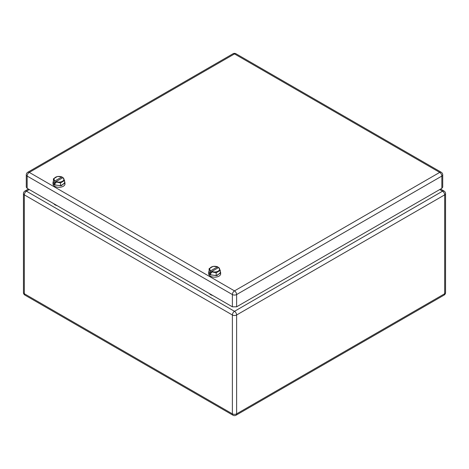 <?xml version="1.0" encoding="UTF-8"?>
<svg xmlns="http://www.w3.org/2000/svg" width="469" height="469" viewBox="0 0 469 469"><rect width="100%" height="100%" fill="white"/><g stroke="black" fill="none" stroke-linecap="round" stroke-linejoin="round"><path stroke-width="0.7" d="M57.089 205.61A5.505 3.177 180 0 1 53.847 203.739M212.768 295.493A5.505 3.177 180 0 1 209.526 293.623M441.839 188.333L441.839 176.074A3.002 1.735 180 0 0 442.718 174.849L442.718 187.108L441.839 188.333L236.622 306.814L232.378 306.814L27.161 188.333L26.282 187.108L26.282 174.849A3.002 1.735 0 0 0 27.161 176.074A3.002 1.735 -60 0 1 29.283 172.399L234.5 290.88L439.717 172.399L234.5 53.917L29.283 172.399A3.002 1.735 60 0 0 27.782 172.252L232.999 53.771A3.002 1.735 60 0 1 234.5 53.917A3.002 1.735 120 0 1 236.001 53.771L441.218 172.252A3.002 1.735 120 0 0 439.717 172.399A3.002 1.735 -120 0 1 441.839 176.074L236.622 294.555A3.002 1.735 -120 0 0 234.5 290.88A3.002 1.735 -60 0 0 232.378 294.555L27.161 176.074L27.161 188.333M54.92 184.892L60.501 185.753L64.587 183.397L64.587 180.536L62.998 177.61A4.913 2.837 180 0 1 63.714 178.466A4.913 2.837 180 0 1 61.849 181.573A4.913 2.837 180 0 1 56.145 181.567L55.811 183.068L54.92 182.928L54.68 181.327L53.425 178.806L53.425 181.667L54.92 184.892L54.92 182.928M60.501 185.753L60.501 182.892L64.587 180.536M55.811 181.978L60.501 182.892M61.867 176.96L55.014 180.911A4.913 2.837 180 0 1 54.293 180.061A4.913 2.837 180 0 1 56.163 176.948A4.913 2.837 180 0 1 61.867 176.96L57.511 176.45L53.425 178.806M62.195 176.983L62.195 178.073M54.68 182.412L62.998 177.61M55.014 180.911L54.68 181.327M64.587 181.251L65.009 183.836A6.003 3.465 180 0 1 61.304 187.043A6.003 3.465 180 0 1 54.756 186.287A6.003 3.465 180 0 1 52.997 183.836L52.997 182.529A6.003 3.465 180 0 1 53.425 181.251M65.009 182.529L61.304 185.736L54.756 184.979A6.003 3.465 180 0 1 52.997 182.529M210.599 274.77L216.18 275.637L220.266 273.275L220.266 270.414L218.677 267.494A4.913 2.837 180 0 1 219.398 268.344A4.913 2.837 180 0 1 217.528 271.457A4.913 2.837 180 0 1 211.824 271.451L211.496 272.946L210.599 272.811L210.358 271.205L209.104 268.69L209.104 271.551L210.599 274.77L210.599 272.811M216.18 275.637L216.18 272.776L220.266 270.414M211.496 271.862L216.18 272.776M217.546 266.838L210.692 270.795A4.913 2.837 180 0 1 209.971 269.945A4.913 2.837 180 0 1 211.841 266.832A4.913 2.837 180 0 1 217.546 266.838L213.19 266.333L209.104 268.69M217.88 266.867L217.88 267.957M210.358 272.296L218.677 267.494M210.692 270.795L210.358 271.205M220.266 271.135L220.688 273.72A6.003 3.465 180 0 1 216.983 276.921A6.003 3.465 180 0 1 210.44 276.171A6.003 3.465 180 0 1 208.682 273.72L208.682 272.413A6.003 3.465 180 0 1 209.104 271.135M220.688 272.413L216.983 275.614L210.44 274.863A6.003 3.465 180 0 1 208.682 272.413M24.329 293.741A3.002 1.735 180 0 1 23.45 292.515A3.002 3.002 0 0 0 24.951 295.118A3.002 1.735 120 0 1 24.329 293.741L232.378 413.857L232.378 314.986L24.329 194.87L24.329 293.741M29.283 189.558L26.452 191.194A3.002 1.735 120 0 0 24.329 194.87A3.002 1.735 180 0 1 23.45 193.644L23.45 292.515M439.717 189.558L442.548 191.194L234.5 311.31L26.452 191.194A3.002 1.735 -120 0 0 24.951 191.041A3.002 3.002 0 0 0 23.45 193.644M24.951 295.118L232.999 415.229A3.002 1.735 -60 0 1 232.378 413.857A3.002 1.735 180 0 0 236.622 413.857L236.622 314.986A3.002 1.735 180 0 1 232.378 314.986A3.002 1.735 120 0 1 234.5 311.31A3.002 1.735 60 0 1 236.622 314.986L444.671 194.87L444.671 293.741L236.622 413.857A3.002 1.735 -120 0 1 236.001 415.229L444.049 295.118A3.002 1.735 -120 0 0 444.671 293.741A3.002 1.735 180 0 0 445.55 292.515L445.55 193.644A3.002 1.735 180 0 1 444.671 194.87A3.002 1.735 60 0 0 442.548 191.194A3.002 1.735 -60 0 1 444.049 191.041L440.596 189.048M232.378 306.814L232.378 294.555A3.002 1.735 0 0 0 236.622 294.555L236.622 306.814M28.404 189.048L24.951 191.041M232.999 415.229A3.002 3.002 0 0 0 236.001 415.229M445.55 193.644A3.002 3.002 0 0 0 444.049 191.041M444.049 295.118A3.002 3.002 0 0 0 445.55 292.515M27.782 172.252A3.002 3.002 0 0 0 26.282 174.849M442.718 174.849A3.002 3.002 0 0 0 441.218 172.252M236.001 53.771A3.002 3.002 0 0 0 232.999 53.771"/></g></svg>
